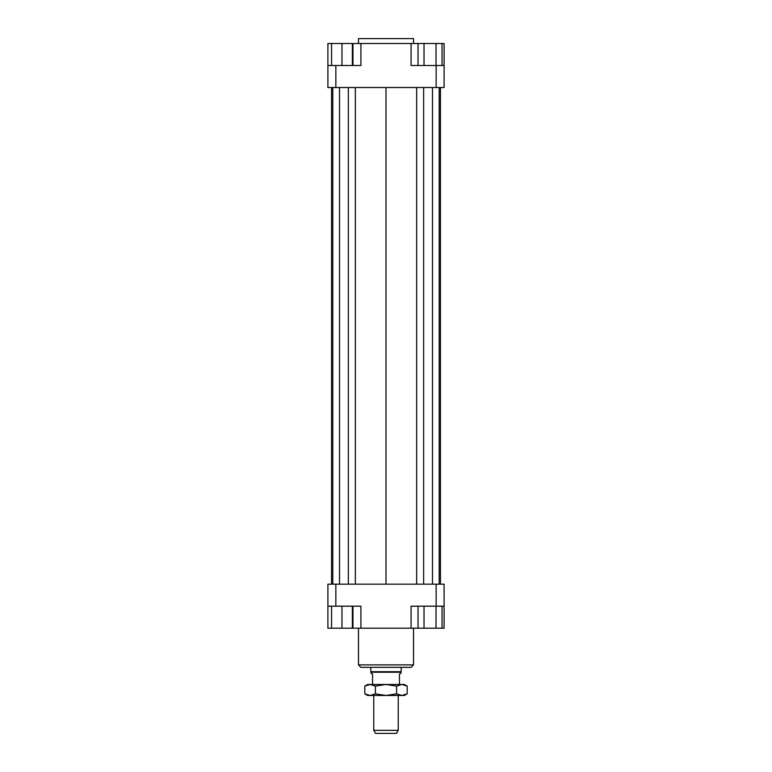<?xml version="1.0" encoding="UTF-8"?>
<svg xmlns="http://www.w3.org/2000/svg" width="772" height="772" viewBox="0 0 772 772"><rect width="100%" height="100%" fill="white"/><g stroke="black" fill="none" stroke-linecap="round" stroke-linejoin="round"><path stroke-width="1.16" d="M399.452 684.474L399.452 674.072L400.986 673.194L401.295 667.346M370.705 667.346L371.014 673.194L372.548 674.072L372.548 684.474M373.764 695.476L373.764 730.341L375.53 733.4L396.47 733.4L398.236 730.341L398.236 695.476M398.236 730.341L373.764 730.341M371.014 672.238L400.986 672.238M370.705 671.708L401.295 671.708M413.522 43.493L413.522 38.6L358.478 38.6L358.478 43.493M358.478 628.205L358.478 664.895L360.92 667.346L411.08 667.346L413.522 664.895L413.522 628.205M413.522 664.895L358.478 664.895M327.897 606.184L335.849 606.184L335.849 584.163L327.897 584.163L327.897 628.205L331.564 628.205L331.564 606.184M335.849 606.184L360.92 606.184L360.92 628.205L411.08 628.205L411.08 606.184L444.103 606.184L444.103 584.163L436.151 584.163L436.151 606.184M436.151 584.163L335.849 584.163M444.103 606.184L444.103 628.205L442.047 628.205L442.047 606.184M411.08 628.205L418.028 628.205L418.028 606.184M352.968 606.184L352.968 628.205L360.92 628.205M436.151 87.525L444.103 87.525L444.103 65.514L436.151 65.514L436.151 87.525L335.849 87.525L335.849 65.514L327.897 65.514L327.897 87.525L335.849 87.525M436.151 65.514L411.08 65.514L411.08 43.493L360.92 43.493L360.92 65.514L335.849 65.514M327.897 65.514L327.897 43.493L331.564 43.493L331.564 65.514M436.035 65.514L436.035 43.493L411.08 43.493M360.92 43.493L352.968 43.493L352.968 65.514M331.564 43.493L352.968 43.493M352.36 43.493L352.36 65.514M341.967 43.493L341.967 65.514M424.031 43.493L424.031 65.514M418.028 43.493L418.028 65.514M436.035 43.493L442.047 43.493L442.047 65.514M442.047 43.493L444.103 43.493L444.103 65.514M352.968 628.205L352.36 628.205L352.36 606.184M352.36 628.205L341.967 628.205L341.967 606.184M341.967 628.205L331.564 628.205M442.047 628.205L424.031 628.205L424.031 606.184M436.035 628.205L436.035 606.184M424.031 628.205L418.028 628.205M440.455 87.525L440.455 584.163M331.545 584.163L331.545 87.525M355.332 87.525L355.332 584.163M386 87.525L386 584.163M348.355 87.525L348.355 584.163M339.516 87.525L339.516 584.163M332.79 87.525L332.79 584.163M439.21 87.525L439.21 584.163M432.484 87.525L432.484 584.163M423.645 87.525L423.645 584.163M416.668 87.525L416.668 584.163M404.345 684.474L407.191 686.105L401.894 684.474L404.345 684.474M364.809 686.105L367.655 684.474L370.106 684.474L364.809 686.105L364.809 693.845L370.106 695.476L367.655 695.476L364.809 693.845M407.191 693.845L404.345 695.476L401.894 695.476L407.191 693.845L407.191 686.105M370.106 684.474L401.894 684.474L396.596 686.105L386 684.474L375.404 686.105L370.106 684.474M370.106 695.476L375.404 693.845L386 695.476L370.106 695.476M386 695.476L396.596 693.845L401.894 695.476L386 695.476M396.596 686.105L396.596 693.845M375.404 686.105L375.404 693.845"/></g></svg>
